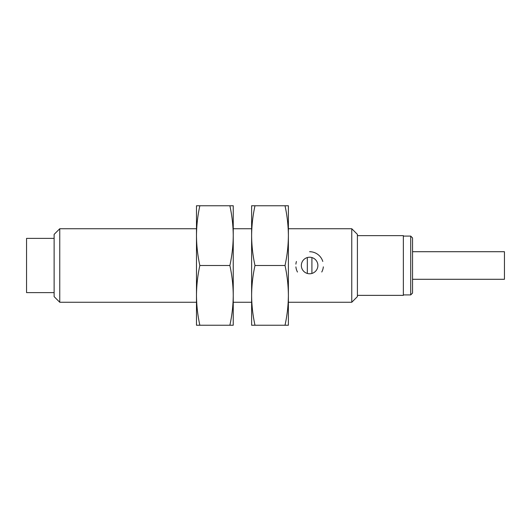 <?xml version="1.0" encoding="UTF-8"?>
<svg xmlns="http://www.w3.org/2000/svg" width="531" height="531" viewBox="0 0 531 531"><rect width="100%" height="100%" fill="white"/><g stroke="black" fill="none" stroke-linecap="round" stroke-linejoin="round"><path stroke-width="0.8" d="M59.757 302.258L54.122 296.623L54.122 234.377L59.757 228.742L59.757 302.258L196.483 302.258L196.483 295.362L196.483 325.237L199.842 325.237C197.685 315.368 196.563 305.411 196.483 295.369C196.563 285.326 197.685 275.37 199.842 265.5C197.685 255.63 196.563 245.674 196.483 235.631L196.483 295.369M351.768 302.258L288.386 302.258L288.386 228.742L351.768 228.742L351.768 302.258L357.403 296.623L357.403 234.377L351.768 228.742M251.621 295.362L251.621 302.258L233.242 302.258L233.242 228.742L251.621 228.742L251.621 325.237L254.986 325.237C252.829 315.368 251.707 305.411 251.621 295.369C251.707 285.326 252.829 275.37 254.986 265.5C252.829 255.63 251.707 245.674 251.621 235.631C251.707 225.589 252.829 215.632 254.986 205.762L251.621 205.762L251.621 235.631M310.967 251.78L309.613 251.714L310.967 251.78M296.424 261.484A13.786 13.786 0 0 0 295.893 264.139M295.9 266.874A13.786 13.786 0 0 0 297.473 272.031M321.766 272.005A13.786 13.786 0 0 0 323.333 266.847M322.795 261.458A13.786 13.786 0 0 0 309.613 251.714M54.122 238.386L26.55 238.386L26.55 292.614L54.122 292.614M311.909 257.555A8.27 8.27 0 0 0 301.342 265.5A8.27 8.27 0 0 0 311.909 273.445A8.27 8.27 0 0 0 311.909 257.555L311.909 273.445M357.403 235.631L403.354 235.631L403.354 295.369L357.403 295.369M307.316 273.445L307.316 257.555M410.709 294.911L410.709 236.089L412.547 237.928L412.547 293.072L410.709 294.911L403.354 294.911M412.547 251.714L504.45 251.714L504.45 279.286L412.547 279.286M196.483 235.631C196.563 225.589 197.685 215.632 199.842 205.762L196.483 205.762L196.483 235.631L196.483 228.742L59.757 228.742M229.877 205.762C232.034 215.632 233.155 225.589 233.242 235.631L233.242 205.762L199.842 205.762M229.877 325.237L233.242 325.237L233.242 295.369C233.155 305.411 232.034 315.368 229.877 325.237L199.842 325.237M229.877 265.5C232.034 275.37 233.155 285.326 233.242 295.369L233.242 235.631C233.155 245.674 232.034 255.63 229.877 265.5L199.842 265.5M285.021 205.762C287.178 215.632 288.3 225.589 288.386 235.631L288.386 205.762L254.986 205.762M285.021 325.237L288.386 325.237L288.386 295.369C288.3 305.411 287.178 315.368 285.021 325.237L254.986 325.237M285.021 265.5C287.178 275.37 288.3 285.326 288.386 295.369L288.386 235.631C288.3 245.674 287.178 255.63 285.021 265.5L254.986 265.5M410.709 236.089L403.354 236.089"/></g></svg>
